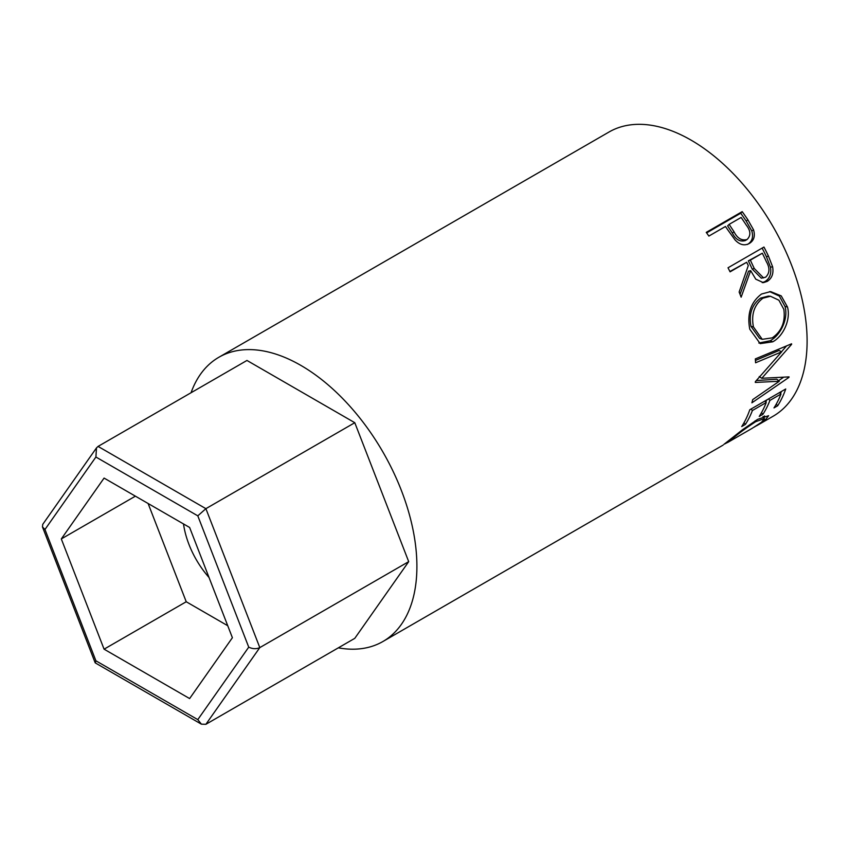<?xml version="1.0" encoding="UTF-8"?>
<svg xmlns="http://www.w3.org/2000/svg" width="849" height="849" viewBox="0 0 849 849"><rect width="100%" height="100%" fill="white"/><g stroke="black" fill="none" stroke-linecap="round" stroke-linejoin="round"><path stroke-width="1.27" d="M183.501 523.939A65.352 37.727 -120 0 0 209.024 577.479M408.698 561.645L354.786 638.342L205.893 724.303L259.805 647.607C256.334 649.177 252.641 649.029 248.736 647.15L197.796 515.842L205.893 508.668L259.805 647.607L408.698 561.645L354.786 422.706L246.963 360.454L98.07 446.415L205.893 508.668L354.786 422.706M189.624 698.568L232.393 637.716L189.624 527.473L104.077 478.083L61.308 538.935L104.077 649.177L189.624 698.568M197.796 515.842L95.905 457.017L96.489 447.901L98.07 446.415M95.905 457.017L44.965 529.5L42.45 526.9L42.758 524.342L96.489 447.901M44.965 529.5L95.905 660.798L95.311 662.92L201.393 724.165L197.796 719.623L248.736 647.15M205.893 724.303L201.393 724.165M148.108 503.499L186.228 601.75L227.744 625.724M186.228 601.75L104.077 649.177M135.394 496.166L61.308 538.935M748.829 243.727L749.359 243.44C744.488 246.04 739.734 244.883 735.096 239.98L727.508 229.474A164.09 94.738 60 0 0 725.46 226.492L708.873 236.075A164.09 94.738 60 0 0 706.251 232.382L742.196 211.634A164.09 94.738 60 0 1 747.842 219.764L753.53 229.803C755.377 236.022 753.997 240.564 749.359 243.44L749.083 243.589M763.962 247.038A164.09 94.738 60 0 1 768.451 256.111L772.622 266.798C773.768 273.484 771.974 278.345 767.241 281.38L763.389 282.653L755.78 279.183L750.665 270.651L741.135 297.182A164.09 94.738 60 0 0 739.139 292.035L748.287 265.578A164.09 94.738 60 0 0 746.664 262.267L730.076 271.839A164.09 94.738 60 0 0 728.018 267.785L763.962 247.038M787.479 307.009C791.035 319.786 783.001 336.469 772.707 341.818L760.195 343.633L749.773 329.189C746.897 313.854 750.813 302.138 761.521 294.03L770.605 291.589L781.229 295.887L787.479 307.009L785.017 306.468C788.519 318.895 780.443 335.397 770.16 340.746L758.847 343.028M755.366 381.647A164.09 94.738 60 0 1 755.302 382.443L779.286 381.243L752.692 399.635A164.09 94.738 60 0 1 751.906 402.808L788.965 377.359A164.09 94.738 60 0 0 789.071 376.882L761.786 378.293L791.608 344.344A164.09 94.738 60 0 0 791.586 343.803L755.334 358.904A164.09 94.738 60 0 1 755.568 362.778L781.632 351.857L755.366 381.647M785.728 388.991A164.09 94.738 60 0 1 777.663 405.78L773.98 407.913A164.09 94.738 60 0 0 780.984 394.021L769.926 400.41A164.09 94.738 60 0 1 762.922 414.301L759.239 416.424A164.09 94.738 60 0 0 766.233 402.532L752.416 410.513A164.09 94.738 60 0 1 745.411 424.404L741.729 426.538A164.09 94.738 60 0 0 749.794 409.749L785.728 388.991M727.2 442.127L727.466 442.594L752.087 428.374L761.532 422.261L764.429 418.578L755.695 421.688C745.783 428.151 737.537 434.232 730.978 439.931L728.134 442.127M727.423 442.509L724.982 443.815M723.921 444.367L742.408 429.827L757.626 419.353L768.621 415.702L765.087 420.234L754.262 427.1M191.057 392.737A164.09 94.738 60 0 1 218.83 357.291A164.09 94.738 60 0 1 300.875 365.41A164.09 94.738 60 0 1 408.072 510.016A164.09 94.738 60 0 1 382.92 641.504A164.09 94.738 60 0 1 338.337 647.84M218.83 357.291L609.03 132.009A164.09 94.738 60 0 1 691.075 140.138A164.09 94.738 60 0 1 798.272 284.733A164.09 94.738 60 0 1 773.121 416.233L756.438 425.869M755.695 421.688L755.069 420.881M730.978 439.931L730.618 439.379M764.599 415.957L763.315 417.039M765.087 420.234L764.429 419.215M777.663 405.78L776.273 404.103M780.984 394.021L779.531 392.578M769.926 400.41L768.472 398.956M766.721 399.975A160.461 92.647 60 0 1 765.798 402.097M762.922 414.301L761.521 412.614M766.233 402.532L764.79 401.089M752.416 410.513L750.962 409.069M745.411 424.404L744.011 422.728M781.462 391.463A160.461 92.647 60 0 1 780.539 393.586M755.44 360.443L779.074 350.467L781.632 351.857M756.374 380.554L776.771 379.206L779.286 381.243M783.51 377.296L778.586 380.681M759.229 376.563L761.786 378.293M791.024 344.036L791.608 344.344M786.556 345.904L781.494 351.783M772.707 341.818L770.16 340.746M769.597 291.589L779.34 296.078L785.017 306.468M770.467 296.259L768.292 296.121L760.598 298.084C751.896 304.706 748.691 314.13 750.972 326.356L759.59 338.38L762.243 339.324L772.24 337.86C781.664 331.301 785.527 321.792 783.839 309.344L778.894 300.196L770.467 296.259L762.922 298.19C754.241 304.833 751.068 314.406 753.424 326.897L762.243 339.324M760.598 298.084L762.922 298.19M750.972 326.356L753.424 326.897M762.137 248.088A160.461 92.647 60 0 1 766.403 256.706L770.467 267.159C771.561 273.718 769.735 278.514 765.002 281.539L762.243 282.664M772.622 266.798L770.467 267.159M767.241 281.38L765.002 281.539M750.665 270.651L748.574 271.171L740.052 294.348M746.664 262.267L729.907 271.5M762.328 253.225L748.351 260.845L752.193 269.037L761.341 278.175L765.628 277.22C769.746 273.176 770.011 268.029 766.403 261.768A164.09 94.738 60 0 0 762.328 253.225L750.346 260.144L754.283 268.517L763.58 277.92M750.346 260.144L748.351 260.845M706.623 232.902L740.721 213.216A160.461 92.647 60 0 1 746.25 221.165L751.789 230.981C753.572 237.083 752.15 241.572 747.513 244.438M753.53 229.803L751.789 230.981M742.196 211.634L740.721 213.216M729.142 224.369L727.614 225.866L732.379 233.093C735.605 239.535 739.904 242.039 745.273 240.585L747.067 239.503C751.015 235.619 750.749 230.822 746.292 225.123A164.09 94.738 60 0 0 741.124 217.45L729.142 224.369L734.014 231.756C737.335 238.336 741.686 240.925 747.067 239.503M734.014 231.756L732.379 233.093M95.905 660.798L197.796 719.623M768.451 256.111L766.403 256.706M754.283 268.517L752.193 269.037M747.842 219.764L746.25 221.165M95.141 662.719L42.45 526.9M382.92 641.504L723.093 445.109M762.996 416.583L764.429 418.578"/></g></svg>

